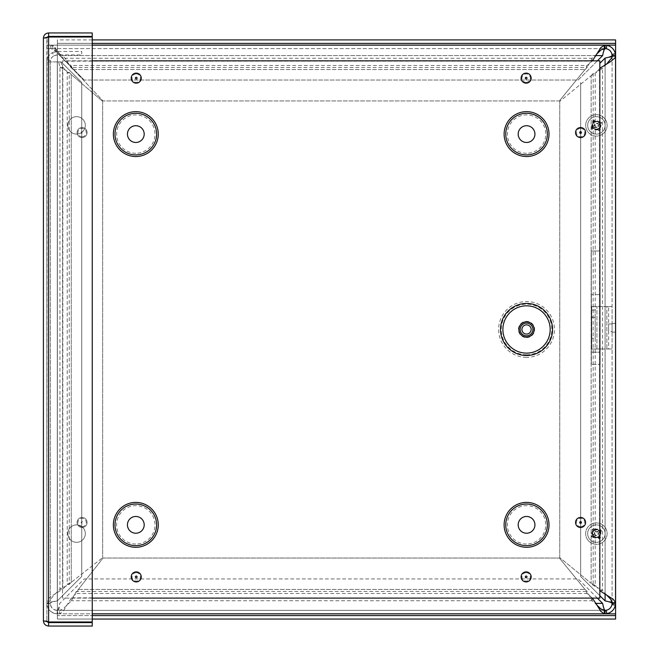 <?xml version="1.0" encoding="UTF-8"?>
<svg xmlns="http://www.w3.org/2000/svg" width="659" height="659" viewBox="0 0 659 659"><rect width="100%" height="100%" fill="white"/><g stroke="black" fill="none" stroke-linecap="round" stroke-linejoin="round"><path stroke-width="0.49" stroke-dasharray="3.29 2.47" d="M71.254 582.334L69.236 584.376L59.944 589.179L62.844 589.179L67.21 584.376L69.236 584.376L69.236 72.375L67.21 72.375L62.844 67.127L59.944 67.127L69.236 72.375L71.254 74.591L67.21 72.375L67.21 584.376L71.254 582.334L102.656 557.638L71.254 582.334L71.254 74.591L102.656 101.338L71.254 74.591L71.254 582.334M596.955 53.84L592.128 58.231L587.144 67.515L585.019 69.541L587.144 65.496L592.416 60.834M595.975 55.587L59.771 55.587L84.22 80.036L59.771 55.587L52.794 45.15L92.244 45.15L50.751 45.15L54.928 47.448L65.142 61.13L70.908 65.496L73.371 69.541L70.908 67.515L587.144 67.515L587.144 65.496L70.908 65.496L70.908 67.515L65.142 58.231L54.928 49.993L50.842 48.609L46.863 48.609L46.863 45.15L50.751 45.15L50.751 48.609L604.575 48.609M592.128 59.87L592.128 61.13L65.142 61.13L65.142 58.231L592.128 58.231L592.128 59.87M49.623 601.148L46.863 601.148L47.44 599.435L51.6 596.016L62.844 589.179L62.844 67.127L60.735 61.897L58.676 61.897L59.944 67.127L59.944 589.179L53.173 596.016L50.669 599.435L50.323 601.148L49.623 601.148M592.392 598.108L587.144 593.479L585.019 589.434L587.144 591.452L592.128 600.744L596.955 605.135M597.359 598.108L578.19 578.94L84.22 578.94L59.771 603.389C58.948 609.715 58.124 613.199 57.3 613.826L57.152 613.826C51.081 613.035 47.654 609.608 46.863 603.537L46.863 603.389A10.437 10.437 0 0 0 57.3 613.826L605.102 613.826L605.102 610.366L59.541 610.366L62.959 609.023L71.51 600.744L76.312 591.452L78.355 589.434L76.312 593.479L587.144 593.479L587.144 591.452L76.312 591.452L76.312 593.479L71.51 597.845L62.959 611.593L59.541 613.826L57.3 613.826L57.3 610.366L59.541 610.366L59.541 613.826L92.244 613.826M592.128 600.16L592.128 600.744L71.51 600.744L71.51 597.845L592.128 597.845L592.128 600.16M606.848 595.234L602.458 590.415L599.83 590.678M599.83 68.297L602.458 68.561L606.848 63.742M559.351 558.033L585.019 589.434L559.351 558.033L103.051 558.033L78.355 589.434L103.051 558.033L559.351 558.033M591.148 75.67L593.174 73.544L596.988 71.625L595.192 73.544L593.174 73.544L593.174 585.423L595.192 585.423L596.988 587.35L593.174 585.423L591.148 583.297L595.192 585.423L595.192 73.544L591.148 75.67L559.746 101.338L591.148 75.67L591.148 583.297L559.746 557.638L591.148 583.297L591.148 75.67M599.558 68.561L596.988 71.625L602.458 68.561L602.458 590.415L596.988 587.35L599.558 590.415L599.558 68.561M559.351 100.942L585.019 69.541L559.351 100.942L103.051 100.942L73.371 69.541L103.051 100.942L559.351 100.942M46.863 603.389L50.323 603.389L50.323 61.897L55.554 61.897L50.323 61.897L50.323 603.389C50.743 602.565 53.074 601.741 57.3 600.917C50.974 601.741 47.489 602.565 46.863 603.389L46.863 61.897L46.863 603.389L50.323 603.487C50.85 607.54 53.148 609.839 57.201 610.366L57.3 613.826M597.392 60.834L578.19 80.036L84.22 80.036L578.19 80.036L602.639 55.587L59.771 55.587L52.794 48.609L52.794 45.15L46.863 45.15L46.863 48.609L605.102 48.609A6.977 6.977 0 0 1 612.079 55.587L612.079 602.853M604.575 610.366L57.3 610.366C58.124 609.946 58.948 607.614 59.771 603.389L84.22 578.94L578.19 578.94L602.639 603.389C603.455 609.715 604.278 613.199 605.102 613.826A10.437 10.437 0 0 0 615.539 603.389L615.539 602.853M612.079 323.412L612.079 332.12L612.079 323.412L615.539 323.412L615.539 332.12L615.539 323.412M612.079 56.114L612.079 603.389L615.539 603.389C614.913 602.565 611.437 601.741 605.102 600.917L580.653 576.468L580.653 82.499L580.653 576.468L599.83 595.645M58.676 61.897L60.735 61.897M596.395 537.728A4.127 4.127 0 0 1 592.82 531.533A4.127 4.127 0 0 1 599.97 531.533A4.127 4.127 0 0 1 596.395 537.728A4.127 4.127 0 0 0 599.97 531.533A4.127 4.127 0 0 0 592.82 531.533A4.127 4.127 0 0 0 596.395 537.728M596.395 129.51A4.127 4.127 0 0 1 592.82 123.307A4.127 4.127 0 0 1 599.97 123.307A4.127 4.127 0 0 1 596.395 129.51A4.127 4.127 0 0 0 599.97 123.307A4.127 4.127 0 0 0 592.82 123.307A4.127 4.127 0 0 0 596.395 129.51M591.304 251.005L600.028 251.005L591.304 251.005L591.304 352.178L600.028 352.178L600.028 251.005L600.028 352.178L591.304 352.178L591.304 251.005M102.656 101.338L102.656 557.638L102.656 101.338M559.746 557.638L559.746 101.338L559.746 557.638M602.639 55.587C603.455 49.252 604.278 45.776 605.102 45.15L604.575 45.15M605.102 48.609L605.102 45.15A10.437 10.437 0 0 1 615.539 55.587C614.913 56.41 611.437 57.234 605.102 58.05L599.83 63.33M615.539 56.114L615.539 55.587L612.079 55.587M57.3 61.897L46.863 61.897L57.3 61.897L57.3 600.917L81.749 576.468L81.749 82.499L61.139 61.897L57.3 61.897L61.139 61.897L81.749 82.499L81.749 576.468L57.3 600.917L57.3 61.897M57.3 610.366A6.977 6.977 0 0 1 50.323 603.389M53.989 55.751L57.3 54.919L81.749 54.919L81.749 51.451L57.3 51.451L57.3 54.919C53.741 55.158 51.468 56.995 50.479 60.43L47.094 59.697L50.479 60.43A6.977 6.977 0 0 0 50.323 61.897A6.977 6.977 0 0 1 53.989 55.751L52.349 52.704A10.437 10.437 0 0 0 46.863 61.897A10.437 10.437 0 0 1 47.094 59.697C48.568 54.565 51.97 51.814 57.3 51.451L52.349 52.704M612.079 603.389A6.977 6.977 0 0 1 605.102 610.366M57.3 51.451L57.3 54.919L81.749 54.919L81.749 51.451L57.3 51.451M76.592 542.332A8.74 8.74 0 0 1 69.022 529.226A8.74 8.74 0 0 1 84.154 529.226A8.74 8.74 0 0 1 76.592 542.332A8.74 8.74 0 0 0 84.154 529.226A8.74 8.74 0 0 0 69.022 529.226A8.74 8.74 0 0 0 76.592 542.332M76.592 134.115A8.74 8.74 0 0 1 69.022 121.009A8.74 8.74 0 0 1 84.154 121.009A8.74 8.74 0 0 1 76.592 134.115A8.74 8.74 0 0 0 84.154 121.009A8.74 8.74 0 0 0 69.022 121.009A8.74 8.74 0 0 0 76.592 134.115M596.395 542.332A8.74 8.74 0 0 1 588.833 529.226A8.74 8.74 0 0 1 603.957 529.226A8.74 8.74 0 0 1 596.395 542.332A8.74 8.74 0 0 0 603.957 529.226A8.74 8.74 0 0 0 588.833 529.226A8.74 8.74 0 0 0 596.395 542.332M596.395 134.115A8.74 8.74 0 0 1 588.833 121.009A8.74 8.74 0 0 1 603.957 121.009A8.74 8.74 0 0 1 596.395 134.115A8.74 8.74 0 0 0 603.957 121.009A8.74 8.74 0 0 0 588.833 121.009A8.74 8.74 0 0 0 596.395 134.115M591.362 294.622L591.362 364.402L591.362 294.622L600.085 294.622L591.362 294.622M600.085 364.402L600.085 294.622L600.085 364.402L591.362 364.402L600.085 364.402M615.597 619.056L615.597 615.597L57.382 615.597L57.382 619.056L615.597 619.056L615.597 39.911L57.382 39.911L57.382 619.056L92.244 619.056M92.244 43.379L57.382 43.379L57.382 615.597L92.244 615.597M57.382 615.597L57.382 619.056M57.382 43.379L615.597 43.379L615.597 39.911M92.244 39.911L57.382 39.911M48.609 36.41L46.863 38.156L43.403 38.156L47.127 37.233L46.863 620.844L46.863 38.156L43.403 38.156C43.716 35.001 45.455 33.263 48.609 32.95L92.244 32.95L92.244 36.41L48.609 36.41L48.609 32.95M48.609 37.028L92.244 37.028L92.244 621.972L92.244 37.028L48.609 37.028L92.244 37.028L92.244 621.972L48.609 621.972L92.244 621.972L48.609 621.972L48.609 37.028L48.609 621.972L48.609 37.028L46.863 38.156L48.609 37.028M48.609 622.59L46.863 620.844L43.403 620.844L48.609 621.972L46.863 620.844L43.403 620.844C43.716 623.999 45.455 625.737 48.609 626.05L92.244 626.05L92.244 622.59L48.609 622.59L48.609 626.05M48.609 621.972L46.863 620.844L47.127 621.766M591.708 338.24L591.708 317.3L591.708 338.24L595.168 338.24L595.168 317.3L595.168 338.24M591.708 317.02L591.708 310.043L591.708 317.02L595.168 317.02L595.168 310.043L595.168 317.02M608.619 331.568L608.619 323.973L608.619 331.568L612.079 331.568L612.079 323.973L612.079 331.568M608.619 306.559L606.873 306.559L606.873 348.982L596.914 348.982L608.619 348.982L608.619 306.559L608.619 348.982L612.079 348.982L612.079 306.559L596.914 306.559L606.873 306.559L606.873 348.982L612.079 348.982L612.079 306.559L608.619 306.559L612.079 306.559M608.619 348.982L612.079 348.982M591.708 348.982L591.708 306.559L596.914 306.559L595.168 306.559L595.168 348.982L591.708 348.982L591.708 306.559L595.168 306.559L595.168 348.982L596.914 348.982L591.708 348.982L595.168 348.982M591.708 306.559L595.168 306.559M526.533 335.851A6.376 6.376 0 0 0 532.06 326.287A6.376 6.376 0 0 0 521.014 326.287A6.376 6.376 0 0 0 526.533 335.851M526.533 334.08A4.605 4.605 0 0 0 530.52 327.169A4.605 4.605 0 0 0 522.546 327.169A4.605 4.605 0 0 0 526.533 334.08M526.533 337.589A8.114 8.114 0 0 0 533.559 325.414A8.114 8.114 0 0 0 519.506 325.414A8.114 8.114 0 0 0 526.533 337.589M599.83 598.108L599.83 60.834L62.547 60.834L62.547 598.108L599.83 598.108M92.244 598.108L62.547 598.108L62.547 60.834L92.244 60.834M526.566 153.275A19.177 19.177 0 0 1 509.951 124.51A19.177 19.177 0 0 1 543.173 124.51A19.177 19.177 0 0 1 526.566 153.275M526.566 142.468A8.369 8.369 0 0 0 533.815 129.914A8.369 8.369 0 0 0 519.308 129.914A8.369 8.369 0 0 0 526.566 142.468M526.566 544.029A19.177 19.177 0 0 1 509.951 515.256A19.177 19.177 0 0 1 543.173 515.256A19.177 19.177 0 0 1 526.566 544.029M526.566 533.222A8.369 8.369 0 0 0 533.815 520.659A8.369 8.369 0 0 0 519.308 520.659A8.369 8.369 0 0 0 526.566 533.222M135.812 153.275A19.177 19.177 0 0 1 119.205 124.51A19.177 19.177 0 0 1 152.427 124.51A19.177 19.177 0 0 1 135.812 153.275M135.812 142.468A8.369 8.369 0 0 0 143.069 129.914A8.369 8.369 0 0 0 128.563 129.914A8.369 8.369 0 0 0 135.812 142.468M135.812 544.029A19.177 19.177 0 0 1 119.205 515.256A19.177 19.177 0 0 1 152.427 515.256A19.177 19.177 0 0 1 135.812 544.029M135.812 533.222A8.369 8.369 0 0 0 143.069 520.659A8.369 8.369 0 0 0 128.563 520.659A8.369 8.369 0 0 0 135.812 533.222M600.192 122.829A4.58 4.58 0 0 0 592.284 123.357A4.58 4.58 0 0 0 596.7 129.947A4.58 4.58 0 0 0 600.192 122.829A4.58 4.58 0 0 0 592.284 123.357A4.58 4.58 0 0 0 596.7 129.947A4.58 4.58 0 0 0 600.192 122.829M599.451 123.324A3.682 3.682 0 0 1 596.642 129.049A3.682 3.682 0 0 1 593.084 123.752A3.682 3.682 0 0 1 599.451 123.324M598.965 122.821A3.616 3.616 0 0 1 599.731 123.966L601.667 123.085A14.177 1.236 -32.3 0 1 598.438 125.235L598.232 126.281A14.177 1.236 -125.5 0 1 600.398 129.493L598.949 127.945A3.616 3.616 0 0 1 597.804 128.711L596.922 127.171L595.225 126.833L592.284 129.386A5.742 5.742 0 0 1 591.123 127.665A14.177 1.236 147.7 0 1 594.352 125.515L594.558 124.469A14.177 1.236 54.5 0 1 592.392 121.264L593.841 122.805A3.616 3.616 0 0 1 594.986 122.039L595.868 123.579L597.565 123.917L600.506 121.371A5.742 5.742 0 0 1 601.667 123.085M597.804 128.711L598.685 130.647A14.177 1.236 57.7 0 1 596.535 127.418L595.489 127.212A14.177 1.236 -35.5 0 1 592.284 129.386M600.398 129.493A5.742 5.742 0 0 1 598.685 130.647M593.825 127.928A3.616 3.616 0 0 1 593.059 126.783L591.123 127.665M594.986 122.039L594.105 120.111A14.177 1.236 -122.3 0 1 596.255 123.332L597.301 123.538A14.177 1.236 144.5 0 1 600.506 121.371M592.392 121.264A5.742 5.742 0 0 1 594.105 120.111M593.059 126.783L594.599 125.91L594.937 124.205L593.841 122.805M599.731 123.966L598.191 124.848L597.853 126.544L598.949 127.945M605.291 119.403A10.717 10.717 0 0 0 586.774 120.655A10.717 10.717 0 0 0 597.12 136.067A10.717 10.717 0 0 0 605.291 119.403A10.717 10.717 0 0 0 586.774 120.655A10.717 10.717 0 0 0 597.12 136.067A10.717 10.717 0 0 0 605.291 119.403M592.754 536.368A4.58 4.58 0 0 0 600.621 535.363A4.58 4.58 0 0 0 595.81 529.053A4.58 4.58 0 0 0 592.754 536.368A4.58 4.58 0 0 0 600.621 535.363A4.58 4.58 0 0 0 595.81 529.053A4.58 4.58 0 0 0 592.754 536.368M593.462 535.833A3.682 3.682 0 0 1 595.925 529.943A3.682 3.682 0 0 1 599.797 535.017A3.682 3.682 0 0 1 593.462 535.833M593.99 536.302A3.616 3.616 0 0 1 593.149 535.207L591.271 536.195A14.177 1.236 144.3 0 1 594.369 533.864L594.509 532.801A14.177 1.236 51.1 0 1 592.144 529.729L593.693 531.187A3.616 3.616 0 0 1 594.789 530.355L595.752 531.838L597.474 532.068L600.258 529.35A5.742 5.742 0 0 1 601.519 530.989A14.177 1.236 -35.7 0 1 598.421 533.329L598.281 534.391A14.177 1.236 -128.9 0 1 600.646 537.464L599.097 536.006A3.616 3.616 0 0 1 598.001 536.838L597.038 535.355L595.316 535.124L592.532 537.843A5.742 5.742 0 0 1 591.271 536.195M594.789 530.355L593.792 528.477A14.177 1.236 -125.7 0 1 596.131 531.566L597.186 531.714A14.177 1.236 141.1 0 1 600.258 529.35M592.144 529.729A5.742 5.742 0 0 1 593.792 528.477M598.8 530.89A3.616 3.616 0 0 1 599.641 531.986L601.519 530.989M598.001 536.838L598.998 538.716A14.177 1.236 54.3 0 1 596.659 535.627L595.604 535.479A14.177 1.236 -38.9 0 1 592.532 537.843M600.646 537.464A5.742 5.742 0 0 1 598.998 538.716M599.641 531.986L598.15 532.958L597.919 534.68L599.097 536.006M593.149 535.207L594.64 534.235L594.871 532.513L593.693 531.187M587.869 540.1A10.717 10.717 0 0 0 606.288 537.728A10.717 10.717 0 0 0 595.028 522.966A10.717 10.717 0 0 0 587.869 540.1A10.717 10.717 0 0 0 606.288 537.728A10.717 10.717 0 0 0 595.028 522.966A10.717 10.717 0 0 0 587.869 540.1M50.842 45.15L50.842 48.609M63.107 67.63L60.504 67.63M46.863 603.537L50.323 603.487M57.152 613.826L57.201 610.366M78.355 589.434L585.019 589.434L78.355 589.434M73.371 69.541L585.019 69.541L73.371 69.541M602.639 603.389L595.975 603.389M605.102 58.05L605.102 600.917M605.102 594.253L605.102 64.714M615.597 613.85L92.244 613.85M92.244 45.117L615.597 45.117M596.914 348.982L596.914 306.559L596.914 348.982M526.533 357.384A27.909 27.909 0 0 1 502.364 315.513A27.909 27.909 0 0 1 550.71 315.513A27.909 27.909 0 0 1 526.533 357.384M526.533 354.773A25.306 25.306 0 0 0 548.445 316.822A25.306 25.306 0 0 0 504.621 316.822A25.306 25.306 0 0 0 526.533 354.773M526.146 581.913A5.017 5.017 0 0 1 521.796 574.393A5.017 5.017 0 0 1 530.487 574.393A5.017 5.017 0 0 1 526.146 581.913M580.571 137.583A5.017 5.017 0 0 1 576.221 130.054A5.017 5.017 0 0 1 584.912 130.054A5.017 5.017 0 0 1 580.571 137.583M136.232 83.158A5.017 5.017 0 0 1 131.891 75.628A5.017 5.017 0 0 1 140.581 75.628A5.017 5.017 0 0 1 136.232 83.158M136.232 581.913A5.017 5.017 0 0 1 131.891 574.393A5.017 5.017 0 0 1 140.581 574.393A5.017 5.017 0 0 1 136.232 581.913M526.566 156.537A22.439 22.439 0 0 1 507.125 122.879A22.439 22.439 0 0 1 545.998 122.879A22.439 22.439 0 0 1 526.566 156.537M135.812 156.537A22.439 22.439 0 0 1 116.379 122.879A22.439 22.439 0 0 1 155.252 122.879A22.439 22.439 0 0 1 135.812 156.537M135.812 547.283A22.439 22.439 0 0 1 116.379 513.625A22.439 22.439 0 0 1 155.252 513.625A22.439 22.439 0 0 1 135.812 547.283M526.566 547.283A22.439 22.439 0 0 1 507.125 513.625A22.439 22.439 0 0 1 545.998 513.625A22.439 22.439 0 0 1 526.566 547.283M82.087 527.488A5.017 5.017 0 0 1 77.746 519.967A5.017 5.017 0 0 1 86.428 519.967A5.017 5.017 0 0 1 82.087 527.488A5.017 5.017 0 0 0 86.428 519.967A5.017 5.017 0 0 0 77.746 519.967A5.017 5.017 0 0 0 82.087 527.488M82.087 137.583A5.017 5.017 0 0 1 77.746 130.054A5.017 5.017 0 0 1 86.428 130.054A5.017 5.017 0 0 1 82.087 137.583A5.017 5.017 0 0 0 86.428 130.054A5.017 5.017 0 0 0 77.746 130.054A5.017 5.017 0 0 0 82.087 137.583M526.146 83.158A5.017 5.017 0 0 1 521.796 75.628A5.017 5.017 0 0 1 530.487 75.628A5.017 5.017 0 0 1 526.146 83.158M580.571 527.488A5.017 5.017 0 0 1 576.221 519.967A5.017 5.017 0 0 1 584.912 519.967A5.017 5.017 0 0 1 580.571 527.488M580.571 526.656A4.185 4.185 0 0 0 584.755 522.472A4.185 4.185 0 0 0 580.571 518.287A4.185 4.185 0 0 0 576.386 522.472A4.185 4.185 0 0 0 580.571 526.656M526.146 82.326A4.185 4.185 0 0 0 530.33 78.133A4.185 4.185 0 0 0 526.146 73.948A4.185 4.185 0 0 0 521.961 78.133A4.185 4.185 0 0 0 526.146 82.326M82.087 133.423A0.857 0.857 0 0 1 81.23 132.566A0.857 0.857 0 0 1 82.087 131.701A0.857 0.857 0 0 1 82.943 132.566A0.857 0.857 0 0 1 82.087 133.423M82.087 136.751A4.185 4.185 0 0 0 86.271 132.566A4.185 4.185 0 0 0 82.087 128.373A4.185 4.185 0 0 0 77.902 132.566A4.185 4.185 0 0 0 82.087 136.751M82.087 523.328A0.857 0.857 0 0 1 81.23 522.472A0.857 0.857 0 0 1 82.087 521.615A0.857 0.857 0 0 1 82.943 522.472A0.857 0.857 0 0 1 82.087 523.328M82.087 526.656A4.185 4.185 0 0 0 86.271 522.472A4.185 4.185 0 0 0 82.087 518.287A4.185 4.185 0 0 0 77.902 522.472A4.185 4.185 0 0 0 82.087 526.656M136.232 572.712A4.185 4.185 0 0 0 132.047 576.897A4.185 4.185 0 0 0 136.232 581.081A4.185 4.185 0 0 0 140.416 576.897A4.185 4.185 0 0 0 136.232 572.712M136.232 73.948A4.185 4.185 0 0 0 132.047 78.133A4.185 4.185 0 0 0 136.232 82.326A4.185 4.185 0 0 0 140.416 78.133A4.185 4.185 0 0 0 136.232 73.948M580.571 128.373A4.185 4.185 0 0 0 576.386 132.566A4.185 4.185 0 0 0 580.571 136.751A4.185 4.185 0 0 0 584.755 132.566A4.185 4.185 0 0 0 580.571 128.373M526.146 572.712A4.185 4.185 0 0 0 521.961 576.897A4.185 4.185 0 0 0 526.146 581.081A4.185 4.185 0 0 0 530.33 576.897A4.185 4.185 0 0 0 526.146 572.712M601.148 123.39A5.148 5.148 0 0 0 600.028 121.734M598.38 130.128A5.148 5.148 0 0 0 600.036 129.016M591.642 127.36A5.148 5.148 0 0 0 592.762 129.024M594.41 120.622A5.148 5.148 0 0 0 592.754 121.742M591.774 535.866A5.148 5.148 0 0 0 592.985 537.456M594.13 528.971A5.148 5.148 0 0 0 592.54 530.19M601.016 531.327A5.148 5.148 0 0 0 599.805 529.737M598.66 538.222A5.148 5.148 0 0 0 600.25 537.003M615.539 332.12L612.079 332.12M595.168 317.3L591.708 317.3M595.168 310.043L591.708 310.043M612.079 323.973L608.619 323.973"/><path stroke-width="0.99" d="M592.416 60.834L601.016 47.382L605.102 45.15L605.102 48.609L604.575 48.609L604.575 45.15L92.244 45.15L604.575 45.15M604.575 48.609L601.016 49.952L596.955 53.84M92.244 613.826L604.575 613.826L601.016 611.593L596.955 605.135L601.016 609.023L605.102 610.366L605.102 613.826L604.575 613.826L604.575 610.366M596.955 605.135L592.392 598.108M605.102 45.15L606.832 45.29C611.428 46.41 614.279 49.26 615.399 53.857L615.539 56.114L612.079 56.114L611.98 54.433C611.239 51.361 609.328 49.45 606.255 48.7L605.102 48.609C604.278 49.03 603.455 51.353 602.639 55.587L597.392 60.834M615.539 55.587L612.079 55.587C611.659 56.41 609.336 57.234 605.102 58.05L599.83 63.33M595.975 603.389L602.639 603.389C603.455 607.614 604.278 609.946 605.102 610.366L606.255 610.267C609.328 609.526 611.239 607.614 611.98 604.542L612.079 602.853L615.539 602.853L615.399 605.119C614.279 609.707 611.428 612.565 606.832 613.677L605.102 613.826M599.83 595.645L605.102 600.917C609.336 601.741 611.659 602.565 612.079 603.389L615.539 603.389M612.079 602.853L610.736 599.303L606.848 595.234L613.307 599.303L615.539 602.853L615.539 56.114L614.971 57.893L610.802 61.444L599.83 68.297M599.83 590.678L606.848 595.234M606.848 63.742L611.733 57.893L612.079 56.114M615.539 56.114L615.539 602.853M602.639 603.389L597.359 598.108M92.244 615.597L615.597 615.597L615.597 619.056L92.244 619.056M615.597 615.597L615.597 45.117L92.244 45.117M615.597 45.117L615.597 43.379L92.244 43.379M615.597 43.379L615.597 39.911L92.244 39.911M48.609 621.972L48.609 37.028L47.127 37.233L48.609 36.41L92.244 36.41L92.244 32.95L48.609 32.95C45.455 33.263 43.716 35.001 43.403 38.156L48.609 37.028L92.244 37.028L92.244 621.972L48.609 621.972L43.403 620.844L43.403 38.156L43.403 620.844C43.716 623.999 45.455 625.737 48.609 626.05L92.244 626.05L92.244 622.59L48.609 622.59L48.609 626.05M48.609 36.41L48.609 32.95M47.127 621.766L48.609 622.59M526.533 355.498A26.022 26.022 0 0 1 504.003 316.46A26.022 26.022 0 0 1 549.071 316.46A26.022 26.022 0 0 1 526.533 355.498M526.533 335.851A6.376 6.376 0 0 0 532.06 326.287A6.376 6.376 0 0 0 521.014 326.287A6.376 6.376 0 0 0 526.533 335.851M526.533 334.08A4.605 4.605 0 0 0 530.52 327.169A4.605 4.605 0 0 0 522.546 327.169A4.605 4.605 0 0 0 526.533 334.08M92.244 60.834L599.83 60.834L599.83 598.108L92.244 598.108M526.566 142.468A8.369 8.369 0 0 0 533.815 129.914A8.369 8.369 0 0 0 519.308 129.914A8.369 8.369 0 0 0 526.566 142.468M526.566 533.222A8.369 8.369 0 0 0 533.815 520.659A8.369 8.369 0 0 0 519.308 520.659A8.369 8.369 0 0 0 526.566 533.222M135.812 142.468A8.369 8.369 0 0 0 143.069 129.914A8.369 8.369 0 0 0 128.563 129.914A8.369 8.369 0 0 0 135.812 142.468M135.812 533.222A8.369 8.369 0 0 0 143.069 520.659A8.369 8.369 0 0 0 128.563 520.659A8.369 8.369 0 0 0 135.812 533.222M615.399 605.119L611.98 604.542M615.399 53.857L611.98 54.433M606.832 45.29L606.255 48.7M606.832 613.677L606.255 610.267M602.639 55.587L595.975 55.587M605.102 600.917L605.102 594.253M605.102 64.714L605.102 58.05M92.244 613.85L615.597 613.85M526.533 353.125A23.65 23.65 0 0 1 506.054 317.646A23.65 23.65 0 0 1 547.019 317.646A23.65 23.65 0 0 1 526.533 353.125M526.533 337.12A7.653 7.653 0 0 0 533.164 325.645A7.653 7.653 0 0 0 519.91 325.645A7.653 7.653 0 0 0 526.533 337.12M526.146 577.754A0.857 0.857 0 0 1 525.289 576.897A0.857 0.857 0 0 1 526.146 576.04A0.857 0.857 0 0 1 527.002 576.897A0.857 0.857 0 0 1 526.146 577.754M526.146 581.913A5.017 5.017 0 0 0 530.487 574.393A5.017 5.017 0 0 0 521.796 574.393A5.017 5.017 0 0 0 526.146 581.913M580.571 527.488A5.017 5.017 0 0 0 584.912 519.967A5.017 5.017 0 0 0 576.221 519.967A5.017 5.017 0 0 0 580.571 527.488M526.146 83.158A5.017 5.017 0 0 0 530.487 75.628A5.017 5.017 0 0 0 521.796 75.628A5.017 5.017 0 0 0 526.146 83.158M526.566 547.283A22.439 22.439 0 0 1 507.125 513.625A22.439 22.439 0 0 1 545.998 513.625A22.439 22.439 0 0 1 526.566 547.283M135.812 547.283A22.439 22.439 0 0 1 116.379 513.625A22.439 22.439 0 0 1 155.252 513.625A22.439 22.439 0 0 1 135.812 547.283M135.812 156.537A22.439 22.439 0 0 1 116.379 122.879A22.439 22.439 0 0 1 155.252 122.879A22.439 22.439 0 0 1 135.812 156.537M526.566 156.537A22.439 22.439 0 0 1 507.125 122.879A22.439 22.439 0 0 1 545.998 122.879A22.439 22.439 0 0 1 526.566 156.537M136.232 581.913A5.017 5.017 0 0 0 140.581 574.393A5.017 5.017 0 0 0 131.891 574.393A5.017 5.017 0 0 0 136.232 581.913M136.232 83.158A5.017 5.017 0 0 0 140.581 75.628A5.017 5.017 0 0 0 131.891 75.628A5.017 5.017 0 0 0 136.232 83.158M580.571 137.583A5.017 5.017 0 0 0 584.912 130.054A5.017 5.017 0 0 0 576.221 130.054A5.017 5.017 0 0 0 580.571 137.583M580.571 523.328A0.857 0.857 0 0 1 579.714 522.472A0.857 0.857 0 0 1 580.571 521.615A0.857 0.857 0 0 1 581.427 522.472A0.857 0.857 0 0 1 580.571 523.328M580.571 133.423A0.857 0.857 0 0 1 579.714 132.566A0.857 0.857 0 0 1 580.571 131.701A0.857 0.857 0 0 1 581.427 132.566A0.857 0.857 0 0 1 580.571 133.423M526.146 78.998A0.857 0.857 0 0 1 525.289 78.133A0.857 0.857 0 0 1 526.146 77.276A0.857 0.857 0 0 1 527.002 78.133A0.857 0.857 0 0 1 526.146 78.998M136.232 78.998A0.857 0.857 0 0 1 135.375 78.133A0.857 0.857 0 0 1 136.232 77.276A0.857 0.857 0 0 1 137.088 78.133A0.857 0.857 0 0 1 136.232 78.998M136.232 577.754A0.857 0.857 0 0 1 135.375 576.897A0.857 0.857 0 0 1 136.232 576.04A0.857 0.857 0 0 1 137.088 576.897A0.857 0.857 0 0 1 136.232 577.754M526.566 154.906A20.808 20.808 0 0 0 544.581 123.694A20.808 20.808 0 0 0 508.542 123.694A20.808 20.808 0 0 0 526.566 154.906M526.566 545.652A20.808 20.808 0 0 0 544.581 514.44A20.808 20.808 0 0 0 508.542 514.44A20.808 20.808 0 0 0 526.566 545.652M135.812 154.906A20.808 20.808 0 0 0 153.835 123.694A20.808 20.808 0 0 0 117.796 123.694A20.808 20.808 0 0 0 135.812 154.906M135.812 545.652A20.808 20.808 0 0 0 153.835 514.44A20.808 20.808 0 0 0 117.796 514.44A20.808 20.808 0 0 0 135.812 545.652"/></g></svg>
